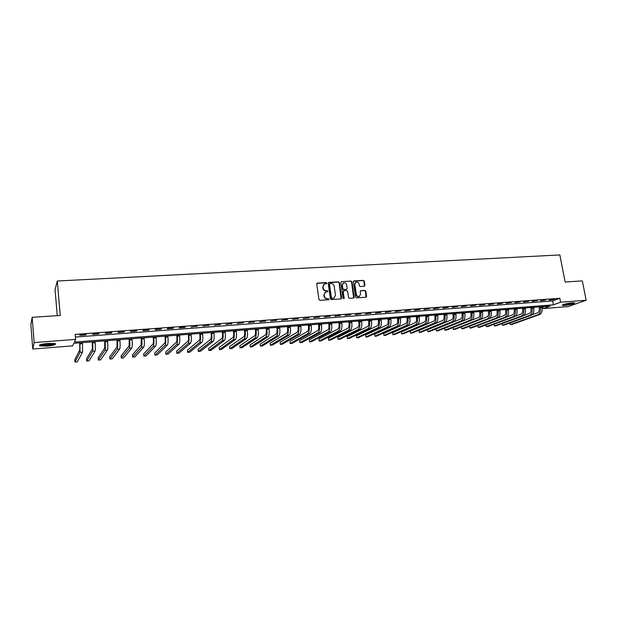 <?xml version="1.0" encoding="UTF-8"?>
<svg xmlns="http://www.w3.org/2000/svg" width="617" height="617" viewBox="0 0 617 617"><rect width="100%" height="100%" fill="white"/><g stroke="black" fill="none" stroke-linecap="round" stroke-linejoin="round"><path stroke-width="0.93" d="M326.833 283.118L326.177 282.555L317.439 283.072L316.737 283.982L318.927 299.523L319.876 300.332L328.637 299.746L329.123 299.106L327.334 298.613C325.714 298.551 324.704 297.695 324.311 296.029L324.126 294.733L325.606 291.98L327.65 291.702L327.974 291.101L326.185 290.607C324.573 290.538 323.563 289.674 323.169 288.016L322.984 286.728L324.434 283.997L326.516 283.712L326.833 283.118M326.432 283.743L325.861 282.771L316.914 283.334M328.699 299.739L328.144 298.744L327.334 298.613M327.565 291.725L327.002 290.746L326.185 290.607M564.748 305.469L562.295 305.384C562.797 304.428 566.113 303.564 572.237 302.793L574.666 302.878C574.126 303.842 570.818 304.705 564.748 305.469M47.1 346.114L39.719 345.867C38.586 344.911 41.316 344.085 47.918 343.391L55.245 343.646C56.34 344.602 53.633 345.427 47.1 346.114M364.261 286.296L364.925 285.401L364.277 281.151L363.359 280.357L353.988 280.912L353.317 281.807L355.593 297.078L356.518 297.872L366.12 297.201L366.575 296.345L365.796 291.185L364.878 290.391L360.66 290.692L360.205 291.54L360.59 294.108L359.364 296.399C357.821 296.715 356.803 296.044 356.325 294.386L354.821 284.337L356.017 282.085C357.567 281.745 358.593 282.409 359.086 284.082L359.333 285.748L360.259 286.543L364.261 286.296M32.778 349.029L30.85 324.75L32.153 317.331L60.25 315.472L57.296 281.013L559.858 254.937L565.118 282.031L582.317 280.889L586.15 300.255L568.203 306.587L543.191 308.569L550.117 306.04L73.809 343.299L72.636 345.867L32.778 349.029L34.159 342.566L75.598 339.389L74.372 342.073L553.403 304.837L560.583 302.214L586.15 300.255M32.153 317.331L34.159 342.566M75.39 337.067L552.662 300.949L559.827 298.273L75.158 334.406L75.598 339.389M559.827 298.273L560.583 302.214M339.419 282.632L338.486 281.83L328.892 282.393L328.198 283.296L330.419 298.759L331.36 299.561L340.977 298.921L341.664 298.003L339.419 282.632L338.162 282.046L328.375 282.648M341.517 281.645L350.996 281.09L351.921 281.884L354.197 297.17L353.734 298.026L349.461 298.35L348.528 297.548L347.61 291.324L346.685 290.522L343.978 290.692L343.299 291.594L343.924 298.697L343.114 298.165L340.831 282.547L341.517 281.645L350.996 281.09M79.763 335.363L85.971 334.9L86.21 334.437L79.979 334.908L79.763 335.363M92.666 334.399L98.813 333.936L99.075 333.473L92.92 333.936L92.666 334.399M105.43 333.442L111.507 332.979L111.808 332.517L105.715 332.979L105.43 333.442M118.055 332.494L124.071 332.039L124.403 331.576L118.371 332.031L118.055 332.494M130.549 331.553L136.504 331.105L136.866 330.643L130.897 331.09L130.549 331.553M142.913 330.627L148.805 330.18L149.191 329.717L143.291 330.164L142.913 330.627M155.145 329.702L160.975 329.27L161.392 328.807L155.553 329.239L155.145 329.702M167.253 328.799L173.015 328.36L173.462 327.897L167.685 328.337L167.253 328.799M179.231 327.897L184.93 327.465L185.409 327.002L179.694 327.434L179.231 327.897M191.085 327.002L197.232 326.123L191.085 327.002M202.816 326.123L208.939 325.244L202.816 326.123M214.431 325.252L220.516 324.372L214.431 325.252M225.922 324.388L231.984 323.516L225.922 324.388M237.298 323.532L243.329 322.668L237.298 323.532M248.558 322.691L254.559 321.827L248.558 322.691M259.711 321.85L265.68 320.994L259.711 321.85M270.747 321.025L276.694 320.169L270.747 321.025M281.676 320.2L287.591 319.351L281.676 320.2M292.497 319.39L298.381 318.542L292.497 319.39M303.217 318.588L309.071 317.74L303.217 318.588M313.822 317.786L319.652 316.945L313.822 317.786M324.326 316.999L330.134 316.166L324.326 316.999M334.73 316.22L340.507 315.387L334.73 316.22M345.034 315.441L350.788 314.616L345.034 315.441M355.245 314.678L360.96 313.852L355.245 314.678M365.349 313.914L371.041 313.097L365.349 313.914M375.36 313.166L381.028 312.349L375.36 313.166M385.278 312.418L390.916 311.608L385.278 312.418M395.104 311.685L400.718 310.875L395.104 311.685M404.837 310.953L410.421 310.15L404.837 310.953M414.477 310.228L420.038 309.425L414.477 310.228M424.026 309.51L429.563 308.716L424.026 309.51M433.489 308.801L439.003 308.006L433.489 308.801M442.867 308.099L448.351 307.305L442.867 308.099M452.153 307.397L457.613 306.61L452.153 307.397M461.362 306.711L466.799 305.924L461.362 306.711M470.478 306.024L475.892 305.245L470.478 306.024M479.517 305.346L484.908 304.567L479.517 305.346M488.479 304.667L493.847 303.896L488.479 304.667M497.356 304.004L502.701 303.232L497.356 304.004M506.156 303.34L511.47 302.577L506.156 303.34M514.871 302.685L520.17 301.929L514.871 302.685M523.517 302.037L528.792 301.281L523.517 302.037M532.085 301.397L537.338 300.641L532.085 301.397M540.577 300.757L545.806 300.009L540.577 300.757M548.991 300.124L554.205 299.376L548.991 300.124M57.296 281.013L55.06 289.682L57.265 315.673M542.829 306.61L543.191 308.569M552.662 300.949L553.403 304.837M85.971 334.9L85.933 334.46M98.813 333.936L98.766 333.496M111.507 332.979L111.469 332.548M124.071 332.039L124.032 331.607M136.504 331.105L136.457 330.673M148.805 330.18L148.759 329.748M160.975 329.27L160.929 328.838M173.015 328.36L172.968 327.935M184.93 327.465L184.884 327.049M196.73 326.578L196.684 326.162M208.407 325.707L208.353 325.29M219.96 324.835L219.907 324.419M231.398 323.979L231.344 323.563M242.72 323.131L242.666 322.714M253.926 322.282L253.872 321.873M265.025 321.449L264.971 321.048M276.007 320.624L275.953 320.223M286.882 319.814L286.828 319.405M297.656 319.004L297.602 318.603M308.323 318.202L308.261 317.801M318.881 317.408L318.819 317.007M329.339 316.621L329.277 316.228M339.689 315.842L339.635 315.449M349.947 315.071L349.893 314.685M360.104 314.315L360.05 313.922M370.169 313.559L370.107 313.166M380.134 312.811L380.072 312.426M323.856 284.344L322.984 286.728M325.876 290.815C324.257 290.746 323.254 289.882 322.853 288.232L322.676 286.936M325.036 292.304L324.126 294.733M327.018 298.813C325.398 298.759 324.395 297.895 323.994 296.229L323.809 294.941M341.132 298.89L339.095 282.848M329.964 283.542L329.478 284.175L331.429 297.733L332.085 298.296L333.99 298.057L335.486 295.296L334.144 286.049C333.751 284.398 332.748 283.542 331.144 283.465L329.964 283.542M329.625 283.689L329.478 284.175M334.206 297.957L331.769 298.497L331.105 297.934L329.162 284.383M353.657 298.057L351.59 282.1L350.664 281.306M343.538 290.877L342.967 291.802L344.247 298.096M343.816 298.728L343.924 298.296M346.661 284.877C346.168 283.188 345.127 282.524 343.553 282.871L342.35 285.139L342.875 288.694L343.808 289.496L346.731 289.28L347.186 288.424L346.661 284.877M343.075 283.157L342.35 285.139M346.615 289.35L343.476 289.705L342.543 288.903L342.026 285.347M355.546 282.355L354.821 284.337M359.464 296.353L359.017 296.6C357.482 296.916 356.464 296.245 355.986 294.587L354.49 284.553M366.028 297.224L365.449 291.386L364.531 290.592L360.397 290.869M364.392 286.273L363.937 281.367L363.02 280.573L353.495 281.151M79.701 342.844L79.832 349.916L74.75 359.811L74.942 362.063L80.048 352.315L79.948 342.821M74.942 362.063L77.31 361.863L82.562 352.106L82.477 342.62M92.265 341.857L92.349 348.898L86.511 358.809L86.712 361.053L92.573 351.281C92.974 350.117 92.997 347.309 92.643 342.867L92.55 341.833M86.712 361.053L89.049 360.852L95.064 351.081C95.473 349.908 95.504 347.109 95.149 342.666L95.049 341.641M104.705 340.885L104.743 347.895L98.157 357.821L98.365 360.05L104.967 350.263C105.422 349.099 105.468 346.299 105.114 341.887L105.013 340.862M98.365 360.05L100.679 359.85L107.427 350.063C107.898 348.898 107.952 346.106 107.589 341.687L107.497 340.669M117.006 339.921L116.999 346.901L109.687 356.842L109.903 359.055L117.23 349.261C117.739 348.088 117.816 345.312 117.454 340.916L117.353 339.898M109.903 359.055L112.194 358.855L119.667 349.06C120.192 347.888 120.269 345.111 119.906 340.723L119.806 339.705M129.192 338.972L129.13 345.913L121.109 355.862L121.325 358.068L129.369 348.258C129.932 347.093 130.033 344.325 129.663 339.952L129.562 338.941M121.325 358.068L123.601 357.875L131.776 348.065C132.354 346.893 132.454 344.132 132.092 339.759L131.992 338.748M54.52 343.461L53.386 344.085C50.239 345.227 41.154 345.705 40.39 344.756L40.344 344.702M41.3 344.409C44.763 344.911 48.635 344.641 52.908 343.584L53.532 343.33M39.619 345.034L39.712 345.073C43.876 345.767 48.728 345.443 54.265 344.101M573.671 302.739C571.951 303.595 569.098 304.243 565.126 304.675L563.105 304.644M564.246 304.258L572.453 302.777M562.604 304.86L564.655 304.844C568.766 304.412 571.959 303.718 574.226 302.77M141.239 338.023L141.139 344.942L132.424 354.906L132.64 357.096L141.378 347.271C141.995 346.106 142.118 343.353 141.748 339.003L141.648 337.993M132.64 357.096L134.892 356.904L143.769 347.078C144.393 345.913 144.525 343.16 144.154 338.81L144.046 337.808M153.17 337.09L153.317 338.486C153.571 341.363 153.471 343.191 153.024 343.978L143.63 353.95L143.854 356.132L153.271 346.299C153.934 345.134 154.08 342.389 153.71 338.062L153.602 337.059M143.854 356.132L146.082 355.94L155.631 346.098C156.309 344.942 156.463 342.196 156.086 337.877L155.985 336.874M164.978 336.172L165.132 337.561C165.379 340.422 165.271 342.242 164.793 343.021L154.72 353.001L154.952 355.176L165.04 345.327C165.757 344.163 165.927 341.432 165.549 337.129L165.441 336.134M154.952 355.176L157.158 354.983L167.377 345.134C168.109 343.978 168.279 341.247 167.901 336.944L167.793 335.949M176.67 335.255L176.824 336.635C177.079 339.481 176.948 341.294 176.439 342.073L165.718 352.068L165.95 354.227L176.693 344.371C177.457 343.206 177.65 340.491 177.272 336.211L177.164 335.216M165.95 354.227L168.132 354.042L179.007 344.178C179.778 343.021 179.979 340.299 179.601 336.026L179.493 335.031M188.239 334.352L188.393 335.725C188.648 338.556 188.509 340.36 187.969 341.139L176.601 351.142L176.84 353.294L188.224 343.422C189.033 342.265 189.249 339.558 188.871 335.293L188.756 334.306M176.84 353.294L179.007 353.109L190.522 343.237C191.339 342.073 191.555 339.365 191.177 335.116L191.062 334.129M199.7 333.45L199.854 334.823C200.109 337.638 199.954 339.435 199.384 340.214L187.391 350.225L187.63 352.361L199.646 342.481C200.502 341.324 200.741 338.633 200.355 334.391L200.24 333.411M187.63 352.361L189.774 352.176L201.913 342.296C202.785 341.139 203.024 338.448 202.638 334.213L202.523 333.234M211.037 332.563L211.199 333.928C211.454 336.728 211.284 338.517 210.682 339.296L198.072 349.315L198.319 351.443L210.952 341.556C211.855 340.399 212.109 337.715 211.724 333.496L211.608 332.524M198.319 351.443L200.44 351.258L213.197 341.371C214.107 340.214 214.369 337.53 213.983 333.319L213.868 332.347M222.267 331.691L222.428 333.041C222.691 335.833 222.506 337.607 221.873 338.386L208.654 348.412L208.901 350.533L222.143 340.638C223.092 339.481 223.369 336.805 222.976 332.609L222.86 331.645M208.901 350.533L211.006 350.348L224.364 340.453C225.321 339.296 225.606 336.627 225.213 332.44L225.097 331.468M233.38 330.82L233.55 332.162C233.812 334.938 233.612 336.712 232.948 337.484L219.143 347.518L219.397 349.631L233.226 339.72C234.213 338.571 234.514 335.91 234.121 331.738L234.005 330.774M219.397 349.631L221.48 349.446L235.424 339.543C236.427 338.394 236.727 335.733 236.334 331.56L236.218 330.596M244.394 329.956L244.556 331.298C244.818 334.059 244.61 335.825 243.923 336.597L229.532 346.631L229.786 348.736L244.201 338.818C245.234 337.669 245.551 335.023 245.157 330.866L245.034 329.91M229.786 348.736L231.853 348.559L246.384 338.64C247.425 337.491 247.749 334.846 247.348 330.697L247.232 329.733M255.291 329.108L255.461 330.434C255.723 333.18 255.5 334.938 254.782 335.71L239.828 345.759L240.082 347.849L255.068 337.931C256.14 336.782 256.479 334.136 256.086 330.01L255.962 329.054M240.082 347.849L242.134 347.672L257.227 337.754C258.307 336.604 258.654 333.967 258.253 329.84L258.13 328.884M266.089 328.259L266.259 329.586C266.521 332.316 266.282 334.067 265.541 334.838L250.032 344.888L250.286 346.97L265.827 337.044C266.945 335.895 267.3 333.265 266.899 329.154L266.775 328.205M250.286 346.97L252.322 346.793L267.963 336.867C269.089 335.725 269.452 333.095 269.051 328.984L268.927 328.036M276.778 327.426L276.948 328.745C277.218 331.46 276.964 333.203 276.2 333.974L260.135 344.031L260.397 346.098L276.485 336.165C277.642 335.023 278.02 332.401 277.611 328.313L277.488 327.365M260.397 346.098L262.41 345.929L278.606 335.995C279.771 334.846 280.149 332.231 279.748 328.144L279.624 327.203M287.36 326.594L287.537 327.912C287.807 330.612 287.545 332.355 286.751 333.118L270.153 343.175L270.416 345.235L287.036 335.301C288.232 334.159 288.633 331.553 288.224 327.48L288.1 326.54M270.416 345.235L272.413 345.065L289.134 335.124C290.345 333.982 290.738 331.383 290.337 327.311L290.206 326.37M297.849 325.776L298.026 327.079C298.296 329.771 298.019 331.506 297.201 332.27L280.079 342.327L280.349 344.379L297.494 334.437C298.728 333.296 299.137 330.704 298.736 326.655L298.605 325.714M280.349 344.379L282.324 344.209L299.569 334.267C300.811 333.126 301.227 330.535 300.826 326.486L300.695 325.552M308.23 324.966L308.407 326.262C308.685 328.946 308.392 330.666 307.551 331.429L289.913 341.494L290.191 343.53L307.844 333.589C309.117 332.447 309.549 329.864 309.14 325.838L309.009 324.904M290.191 343.53L292.142 343.368L309.904 333.419C311.184 332.278 311.624 329.702 311.207 325.668L311.084 324.743M318.519 324.156L318.696 325.452C318.974 328.121 318.673 329.833 317.801 330.596L299.661 340.661L299.939 342.697L318.102 332.748C319.413 331.607 319.861 329.038 319.452 325.02L319.321 324.095M299.939 342.697L301.883 342.528L320.146 332.578C321.457 331.445 321.912 328.869 321.496 324.866L321.372 323.933M328.707 323.362L328.884 324.65C329.162 327.303 328.853 329.008 327.959 329.771L309.325 339.844L309.603 341.864L328.259 331.915C329.609 330.774 330.072 328.213 329.663 324.218L329.524 323.3M309.603 341.864L311.523 341.695L330.28 331.745C331.637 330.612 332.1 328.051 331.691 324.064L331.56 323.138M338.795 322.575L338.98 323.856C339.257 326.493 338.934 328.198 338.016 328.954L318.904 339.026L319.182 341.039L338.324 331.082C339.705 329.948 340.191 327.396 339.774 323.424L339.643 322.506M319.182 341.039L321.087 340.877L340.329 330.92C341.718 329.786 342.204 327.234 341.787 323.269L341.648 322.352M348.79 321.789L348.983 323.061C349.261 325.691 348.929 327.388 347.988 328.144L328.391 338.216L328.676 340.222L348.297 330.265C349.708 329.131 350.209 326.594 349.793 322.637L349.662 321.719M328.676 340.222L330.565 340.06L350.279 330.103C351.698 328.969 352.207 326.432 351.783 322.483L351.651 321.565M358.701 321.017L358.886 322.282C359.163 324.897 358.824 326.586 357.86 327.342L337.8 337.414L338.093 339.412L358.176 329.455C359.618 328.321 360.135 325.791 359.719 321.858L359.58 320.948M338.093 339.412L339.959 339.25L360.135 329.293C361.593 328.159 362.11 325.629 361.693 321.704L361.554 320.794M368.511 320.246L368.704 321.511C368.981 324.11 368.627 325.791 367.639 326.547L347.132 336.62L347.417 338.61L367.956 328.645C369.444 327.519 369.969 324.997 369.552 321.079L369.413 320.177M347.417 338.61L349.276 338.448L369.907 328.491C371.395 327.365 371.928 324.843 371.503 320.925L371.372 320.022M378.229 319.49L378.422 320.747C378.707 323.331 378.344 325.005 377.334 325.761L356.371 335.833L356.665 337.808L377.65 327.851C379.17 326.725 379.717 324.21 379.293 320.316L379.154 319.413M356.665 337.808L358.508 337.653L379.578 327.696C381.105 326.57 381.653 324.056 381.229 320.161L381.09 319.267M387.862 318.734L388.054 319.984C388.34 322.56 387.97 324.233 386.936 324.982L365.542 335.054L365.835 337.021L387.26 327.064C388.81 325.938 389.366 323.439 388.941 319.56L388.803 318.657M365.835 337.021L367.655 336.867L389.173 326.902C390.723 325.784 391.286 323.285 390.862 319.405L390.723 318.511M397.41 317.986L397.603 319.228C397.888 321.796 397.502 323.462 396.453 324.21L374.627 334.283L374.92 336.242L396.777 326.277C398.358 325.159 398.937 322.668 398.505 318.804L398.366 317.909M374.92 336.242L376.732 336.08L398.675 326.123C400.256 325.005 400.834 322.514 400.41 318.657L400.271 317.763M406.865 317.246L407.058 318.488C407.343 321.041 406.958 322.691 405.886 323.447L383.635 333.512L383.936 335.463L406.21 325.506C407.822 324.388 408.408 321.904 407.984 318.056L407.837 317.169M383.936 335.463L385.725 335.309L408.084 325.352C409.703 324.233 410.297 321.75 409.865 317.909L409.727 317.022M416.236 316.513L416.436 317.747C416.722 320.292 416.321 321.935 415.226 322.683L392.566 332.756L392.867 334.692L415.557 324.735C417.2 323.617 417.802 321.148 417.37 317.323L417.231 316.436M392.867 334.692L394.641 334.537L417.416 324.581C419.059 323.462 419.668 320.994 419.236 317.177L419.097 316.29M425.522 315.788L425.722 317.015C426.008 319.544 425.599 321.187 424.488 321.935L401.42 332L401.721 333.928L424.82 323.971C426.486 322.861 427.111 320.4 426.679 316.59L426.532 315.711M401.721 333.928L403.487 333.782L426.663 323.825C428.337 322.706 428.962 320.246 428.53 316.444L428.383 315.565M434.723 315.071L434.923 316.29C435.216 318.812 434.792 320.447 433.666 321.187L410.197 331.252L410.506 333.172L433.998 323.223C435.695 322.105 436.327 319.652 435.895 315.865L435.749 314.986M410.506 333.172L412.249 333.026L435.826 323.069C437.53 321.958 438.163 319.506 437.731 315.719L437.584 314.847M443.847 314.354L444.047 315.572C444.34 318.079 443.908 319.706 442.759 320.454L418.904 330.511L419.213 332.424L443.099 322.475C444.826 321.357 445.466 318.92 445.034 315.148L444.888 314.277M419.213 332.424L420.948 332.278L444.903 322.321C446.639 321.21 447.286 318.773 446.855 315.002L446.708 314.13M452.886 313.644L453.086 314.855C453.379 317.354 452.94 318.974 451.775 319.722L427.535 329.771L427.843 331.684L452.114 321.735C453.865 320.624 454.528 318.187 454.089 314.431L453.942 313.567M427.843 331.684L429.563 331.537L453.904 321.58C455.662 320.478 456.325 318.04 455.894 314.292L455.747 313.421M461.84 312.95L462.048 314.153C462.341 316.637 461.894 318.249 460.706 318.997L436.096 329.046L436.412 330.943L461.053 320.994C462.827 319.891 463.506 317.462 463.066 313.729L462.92 312.865M436.412 330.943L438.116 330.797L462.827 320.848C464.616 319.745 465.287 317.323 464.848 313.583L464.701 312.726M470.725 312.256L470.925 313.451C471.218 315.927 470.763 317.531 469.56 318.272L444.587 328.321L444.896 330.211L469.907 320.269C471.712 319.166 472.398 316.752 471.959 313.027L471.812 312.163M444.896 330.211L446.592 330.072L471.673 320.123C473.486 319.02 474.172 316.606 473.733 312.888L473.578 312.032M479.525 311.562L479.733 312.757C480.026 315.218 479.563 316.822 478.345 317.562L453.001 327.604L453.318 329.486L478.684 319.544C480.52 318.441 481.221 316.035 480.774 312.333L480.628 311.477M453.001 327.604L453.318 329.486L454.991 329.347L480.435 319.405C482.27 318.303 482.972 315.896 482.533 312.194L482.386 311.338M488.248 310.883L488.456 312.071C488.749 314.523 488.278 316.12 487.044 316.853L461.354 326.894L461.67 328.768L487.391 318.835C489.25 317.732 489.96 315.333 489.52 311.647L489.366 310.791M461.354 326.894L461.67 328.768L463.328 328.63L489.119 318.688C490.985 317.585 491.695 315.194 491.255 311.508L491.109 310.659M496.893 310.204L497.109 311.384C497.402 313.829 496.924 315.418 495.667 316.159L489.296 318.611M498.027 310.12L498.181 310.96C498.621 314.639 497.904 317.022 496.022 318.125L469.953 328.059L469.63 326.2L469.953 328.059L471.596 327.912L497.734 317.979C499.623 316.883 500.348 314.5 499.909 310.829L499.755 309.981M505.47 309.533L505.678 310.713C505.979 313.143 505.493 314.724 504.22 315.464L498.143 317.77M506.619 309.441L506.773 310.289C507.213 313.945 506.48 316.32 504.575 317.416L478.167 327.349L477.851 325.537L478.167 327.349L479.802 327.211L506.272 317.277C508.184 316.182 508.925 313.806 508.477 310.15L508.323 309.31M513.969 308.87L514.185 310.043C514.478 312.464 513.984 314.038 512.696 314.77L506.819 316.976M515.133 308.778L515.28 309.618C515.727 313.259 514.987 315.626 513.051 316.722L486.312 326.648L485.995 324.889L486.312 326.648L487.931 326.509L514.74 316.583C516.676 315.488 517.424 313.12 516.977 309.487L516.822 308.647M522.391 308.207L522.607 309.379C522.908 311.786 522.406 313.359 521.103 314.092L515.396 316.205M494.086 324.233L494.394 325.953L495.999 325.815L523.131 315.896C525.09 314.801 525.846 312.441 525.406 308.824L525.252 307.983M494.078 324.233L494.394 325.953L521.458 316.027C523.417 314.94 524.172 312.58 523.725 308.955L523.571 308.122M530.743 307.559L530.959 308.716C531.26 311.115 530.751 312.68 529.432 313.413L523.879 315.449M502.107 323.586L502.408 325.267L504.004 325.128L531.453 315.21C533.435 314.122 534.206 311.77 533.759 308.168L533.597 307.335M502.091 323.586L502.408 325.267L529.795 315.349C531.769 314.254 532.54 311.901 532.093 308.299L531.939 307.467M539.027 306.911L539.243 308.068C539.543 310.451 539.027 312.017 537.7 312.742L532.278 314.701M510.058 322.938L510.359 324.581L511.94 324.442L539.698 314.531C541.711 313.444 542.49 311.107 542.034 307.513L541.88 306.688M510.035 322.946L510.359 324.581L538.055 314.67C540.06 313.575 540.839 311.238 540.384 307.644L540.23 306.819M80.04 343.854L82.57 343.654M80.048 352.315L82.562 352.106M92.643 342.867L95.149 342.666M92.573 351.281L95.064 351.081M105.114 341.887L107.589 341.687M104.967 350.263L107.427 350.063M117.454 340.916L119.906 340.723M117.23 349.261L119.667 349.06M129.663 339.952L132.092 339.759M129.369 348.258L131.776 348.065M141.748 339.003L144.154 338.81M141.378 347.271L143.769 347.078M153.71 338.062L156.086 337.877M153.271 346.299L155.631 346.098M165.549 337.129L167.901 336.944M165.04 345.327L167.377 345.134M177.272 336.211L179.601 336.026M176.693 344.371L179.007 344.178M188.871 335.293L191.177 335.116M188.224 343.422L190.522 343.237M200.355 334.391L202.638 334.213M199.646 342.481L201.913 342.296M211.724 333.496L213.983 333.319M210.952 341.556L213.197 341.371M222.976 332.609L225.213 332.44M222.143 340.638L224.364 340.453M234.121 331.738L236.334 331.56M233.226 339.72L235.424 339.543M245.157 330.866L247.348 330.697M244.201 338.818L246.384 338.64M256.086 330.01L258.253 329.84M255.068 337.931L257.227 337.754M266.899 329.154L269.051 328.984M265.827 337.044L267.963 336.867M277.611 328.313L279.748 328.144M276.485 336.165L278.606 335.995M288.224 327.48L290.337 327.311M287.036 335.301L289.134 335.124M298.736 326.655L300.826 326.486M297.494 334.437L299.569 334.267M309.14 325.838L311.207 325.668M307.844 333.589L309.904 333.419M319.452 325.02L321.496 324.866M318.102 332.748L320.146 332.578M329.663 324.218L331.691 324.064M328.259 331.915L330.28 331.745M339.774 323.424L341.787 323.269M338.324 331.082L340.329 330.92M349.793 322.637L351.783 322.483M348.297 330.265L350.279 330.103M359.719 321.858L361.693 321.704M358.176 329.455L360.135 329.293M369.552 321.079L371.503 320.925M367.956 328.645L369.907 328.491M379.293 320.316L381.229 320.161M377.65 327.851L379.578 327.696M388.941 319.56L390.862 319.405M387.26 327.064L389.173 326.902M398.505 318.804L400.41 318.657M396.777 326.277L398.675 326.123M407.984 318.056L409.865 317.909M406.21 325.506L408.084 325.352M417.37 317.323L419.236 317.177M415.557 324.735L417.416 324.581M426.679 316.59L428.53 316.444M424.82 323.971L426.663 323.825M435.895 315.865L437.731 315.719M433.998 323.223L435.826 323.069M445.034 315.148L446.855 315.002M443.099 322.475L444.903 322.321M454.089 314.431L455.894 314.292M452.114 321.735L453.904 321.58M463.066 313.729L464.848 313.583M461.053 320.994L462.827 320.848M471.959 313.027L473.733 312.888M469.907 320.269L471.673 320.123M480.774 312.333L482.533 312.194M478.684 319.544L480.435 319.405M489.52 311.647L491.255 311.508M487.391 318.835L489.119 318.688M498.181 310.96L499.909 310.829M496.022 318.125L497.734 317.979M506.773 310.289L508.477 310.15M504.575 317.416L506.272 317.277M515.28 309.618L516.977 309.487M513.051 316.722L514.74 316.583M523.725 308.955L525.406 308.824M521.458 316.027L523.131 315.896M532.093 308.299L533.759 308.168M529.795 315.349L531.453 315.21M540.384 307.644L542.034 307.513M538.055 314.67L539.698 314.531"/></g></svg>
